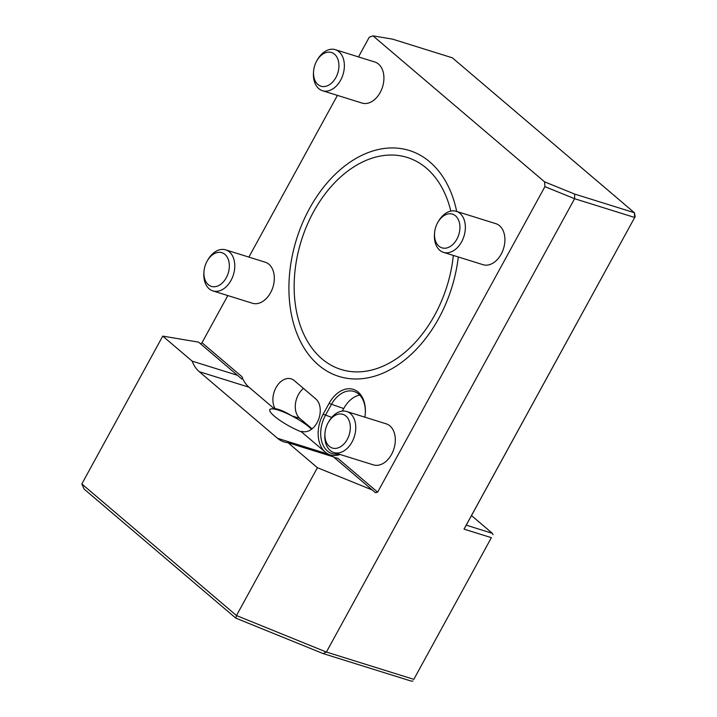 <?xml version="1.0" encoding="UTF-8"?>
<svg xmlns="http://www.w3.org/2000/svg" width="717" height="717" viewBox="0 0 717 717"><rect width="100%" height="100%" fill="white"/><g stroke="black" fill="none" stroke-linecap="round" stroke-linejoin="round"><path stroke-width="1.08" d="M453.341 255.431A111.054 76.307 107.3 0 1 434.753 315.032A111.054 76.307 107.3 0 1 311.402 347.342A111.054 76.307 107.3 0 1 337.25 180.137A111.054 76.307 107.3 0 1 450.823 211.103M456.684 211.434A118.323 81.299 -72.7 0 0 393.525 147.953A118.323 81.299 -72.7 0 0 309.547 208.495A118.323 81.299 -72.7 0 0 318.509 365.061A118.323 81.299 -72.7 0 0 438.723 318.411A118.323 81.299 -72.7 0 0 458.297 256.982M574.658 194.065L634.384 212.716L452.319 57.799L392.593 39.148L372.983 35.85L544.57 181.849L574.658 194.065L574.604 198.708L544.911 186.653L377.644 492.167L375.439 492.704L333.432 456.863L287.992 442.676L317.407 467.708L236.476 615.544L326.405 652.058L413.817 679.349L491.378 537.678L464.016 529.137L635.181 216.57L634.384 212.716L634.653 217.457L574.604 198.708L326.405 652.058L323.089 653.572L235.776 618.117L84.122 489.075L81.819 483.948L236.476 615.544L235.776 618.117M342.314 411.11L343.73 408.538A26.896 18.481 107.3 0 1 359.692 395.058M464.016 529.137L466.238 525.167L492.355 533.323L471.49 515.568M635.181 216.57L466.238 525.167M491.378 537.678L413.817 679.349M312.074 428.829L299.76 418.352A17.934 12.323 107.3 0 1 303.452 388.408M287.992 442.676A37.66 25.875 107.3 0 1 284.031 441.914A37.66 25.875 107.3 0 1 277.551 438.311L199.236 371.675A37.66 25.875 107.3 0 1 192.165 361.144L162.75 336.112L198.609 342.152L241.781 378.988C242.633 379.051 242.678 378.28 241.916 376.676A37.66 25.875 107.3 0 0 248.987 387.207L274.736 409.12A25.104 5.118 -151.3 0 1 291.873 415.887L291.918 415.905A25.14 5.127 28.7 0 1 311.572 429.223M192.165 361.144L237.614 375.341M493.045 534.703L492.355 533.323M412.947 680.989L411.415 681.15L323.089 653.572M372.437 490.052L317.407 467.708M162.75 336.112L81.819 483.948M365.285 413.709A26.896 18.481 -72.7 0 0 353.992 391.473A26.896 18.481 -72.7 0 0 331.29 404.648L325.384 415.43A26.896 18.481 -72.7 0 0 332.052 453.601A26.896 18.481 -72.7 0 0 338.424 453.96M330.089 455.824A37.66 25.875 107.3 0 1 327.293 453.843L301.525 431.912L302.099 431.437M301.552 431.93A25.14 5.127 28.7 0 1 279.056 419.795A25.14 5.127 28.7 0 1 269.816 409.613A25.14 5.127 28.7 0 1 274.736 409.12L275.059 408.573A17.934 12.323 107.3 0 1 275.955 387.745A17.934 12.323 107.3 0 1 291.147 378.845A17.934 12.323 107.3 0 1 294.239 380.566L315.767 398.885A17.934 12.323 107.3 0 1 318.223 420.35A17.934 12.323 107.3 0 1 301.991 431.401A17.934 12.323 107.3 0 1 301.83 431.356M275.059 408.573C279.621 409.389 285.232 411.827 291.873 415.887M227.818 295.565L202.006 342.717L200.581 343.828M372.983 35.85L369.273 37.203L358.482 56.912M337.42 95.379L248.88 257.098M544.911 186.653L544.57 181.849M377.644 492.167L337.734 458.208L333.997 457.446M340.091 454.479A28.689 19.718 107.3 0 1 325.339 452.176A28.689 19.718 107.3 0 1 323.161 414.211L329.067 403.429A28.689 19.718 107.3 0 1 352.836 389.241A28.689 19.718 107.3 0 1 365.303 413.404A28.689 19.718 107.3 0 1 364.854 417.169M456.29 211.318L495.832 223.659A21.501 14.77 107.3 0 1 503.531 248.584A21.501 14.77 107.3 0 1 483.025 264.698L443.482 252.357A21.501 14.77 -72.7 0 0 462.931 239.102A21.501 14.77 -72.7 0 0 459.991 213.379A21.501 14.77 -72.7 0 0 456.29 211.318A21.501 14.77 -72.7 0 0 438.634 220.997L437.979 222.109A17.647 12.126 -72.7 0 0 434.565 233.061A17.647 12.126 -72.7 0 0 451.961 245.25A17.647 12.126 -72.7 0 0 455.519 215.844A17.647 12.126 -72.7 0 0 437.979 222.109M225.703 249.866L265.245 262.207A21.501 14.77 107.3 0 1 272.935 287.132A21.501 14.77 107.3 0 1 252.429 303.246L212.886 290.905A21.501 14.77 -72.7 0 0 232.344 277.649A21.501 14.77 -72.7 0 0 229.404 251.927A21.501 14.77 -72.7 0 0 225.703 249.866A21.501 14.77 -72.7 0 0 208.047 259.545L207.392 260.656A17.647 12.126 -72.7 0 0 203.969 271.609A17.647 12.126 -72.7 0 0 221.374 283.798A17.647 12.126 -72.7 0 0 224.923 254.392A17.647 12.126 -72.7 0 0 207.392 260.656M335.305 49.679L374.848 62.02A21.501 14.77 107.3 0 1 382.537 86.945A21.501 14.77 107.3 0 1 362.031 103.06L322.489 90.718A21.501 14.77 -72.7 0 0 341.946 77.463A21.501 14.77 -72.7 0 0 338.998 51.741A21.501 14.77 -72.7 0 0 335.305 49.679A21.501 14.77 -72.7 0 0 317.64 59.359L316.986 60.47A17.647 12.126 -72.7 0 0 313.571 71.422A17.647 12.126 -72.7 0 0 330.967 83.611A17.647 12.126 -72.7 0 0 334.525 54.205A17.647 12.126 -72.7 0 0 316.986 60.47M346.696 411.504L386.239 423.846A21.501 14.77 107.3 0 1 393.929 448.77A21.501 14.77 107.3 0 1 373.423 464.885L333.88 452.544A21.501 14.77 -72.7 0 0 353.338 439.288A21.501 14.77 -72.7 0 0 350.398 413.566A21.501 14.77 -72.7 0 0 346.696 411.504A21.501 14.77 -72.7 0 0 329.04 421.184L328.386 422.295A17.647 12.126 -72.7 0 0 324.962 433.247A17.647 12.126 -72.7 0 0 342.368 445.436A17.647 12.126 -72.7 0 0 345.917 416.03A17.647 12.126 -72.7 0 0 328.386 422.295M273.007 414.973A25.077 5.118 -151.3 0 1 269.861 409.667A25.077 5.118 -151.3 0 1 287.849 413.924A25.077 5.118 -151.3 0 1 311.536 429.25M434.565 233.061L434.466 234.342A21.501 14.77 -72.7 0 0 443.482 252.357M203.969 271.609L203.879 272.89A21.501 14.77 -72.7 0 0 212.886 290.905M313.571 71.422L313.481 72.704A21.501 14.77 -72.7 0 0 322.489 90.718M324.962 433.247L324.873 434.529A21.501 14.77 -72.7 0 0 333.88 452.544M331.729 417.411L323.161 414.211M343.73 408.538L329.067 403.429M299.76 418.352L291.918 415.905M199.236 371.675L248.987 387.207M202.006 342.717L241.916 376.676M277.551 438.311L327.293 453.843"/></g></svg>
